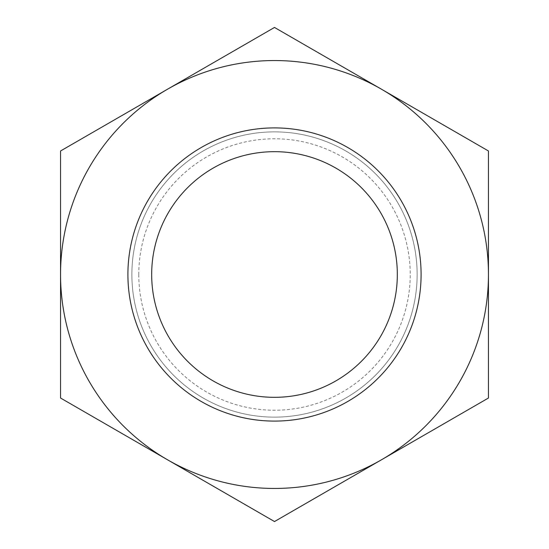 <?xml version="1.0" encoding="UTF-8"?>
<svg xmlns="http://www.w3.org/2000/svg" width="549" height="549" viewBox="0 0 549 549"><rect width="100%" height="100%" fill="white"/><g stroke="black" fill="none" stroke-linecap="round" stroke-linejoin="round"><path stroke-width="0.41" stroke-dasharray="2.75 2.06" d="M397.325 274.5A122.825 122.825 0 0 0 213.087 168.131A122.825 122.825 0 0 0 213.087 380.869A122.825 122.825 0 0 0 397.325 274.5A122.825 122.825 0 0 0 213.087 168.131A122.825 122.825 0 0 0 213.087 380.869A122.825 122.825 0 0 0 397.325 274.5A122.825 122.825 0 0 0 213.087 168.131A122.825 122.825 0 0 0 213.087 380.869A122.825 122.825 0 0 0 397.325 274.5A122.825 122.825 0 0 0 213.087 168.131A122.825 122.825 0 0 0 213.087 380.869A122.825 122.825 0 0 0 397.325 274.5A122.825 122.825 0 0 0 213.087 168.131A122.825 122.825 0 0 0 213.087 380.869A122.825 122.825 0 0 0 397.325 274.5A122.825 122.825 0 0 0 213.087 168.131A122.825 122.825 0 0 0 213.087 380.869A122.825 122.825 0 0 0 397.325 274.5A122.825 122.825 0 0 0 213.087 168.131A122.825 122.825 0 0 0 213.087 380.869A122.825 122.825 0 0 0 397.325 274.5A122.825 122.825 0 0 0 213.087 168.131A122.825 122.825 0 0 0 213.087 380.869A122.825 122.825 0 0 0 397.325 274.5A122.825 122.825 0 0 0 213.087 168.131A122.825 122.825 0 0 0 213.087 380.869A122.825 122.825 0 0 0 397.325 274.5A122.825 122.825 0 0 0 213.087 168.131A122.825 122.825 0 0 0 213.087 380.869A122.825 122.825 0 0 0 397.325 274.5A122.825 122.825 0 0 0 213.087 168.131A122.825 122.825 0 0 0 213.087 380.869A122.825 122.825 0 0 0 397.325 274.5A122.825 122.825 0 0 0 213.087 168.131A122.825 122.825 0 0 0 213.087 380.869A122.825 122.825 0 0 0 397.325 274.5A122.825 122.825 0 0 0 213.087 168.131A122.825 122.825 0 0 0 213.087 380.869A122.825 122.825 0 0 0 397.325 274.5A122.825 122.825 0 0 0 213.087 168.131A122.825 122.825 0 0 0 213.087 380.869A122.825 122.825 0 0 0 397.325 274.5A122.825 122.825 0 0 0 213.087 168.131A122.825 122.825 0 0 0 213.087 380.869A122.825 122.825 0 0 0 397.325 274.5A122.825 122.825 0 0 0 213.087 168.131A122.825 122.825 0 0 0 213.087 380.869A122.825 122.825 0 0 0 397.325 274.5A122.825 122.825 0 0 0 213.087 168.131A122.825 122.825 0 0 0 213.087 380.869A122.825 122.825 0 0 0 397.325 274.5A122.825 122.825 0 0 0 213.087 168.131A122.825 122.825 0 0 0 213.087 380.869A122.825 122.825 0 0 0 397.325 274.5A122.825 122.825 0 0 0 213.087 168.131A122.825 122.825 0 0 0 213.087 380.869A122.825 122.825 0 0 0 397.325 274.5A122.825 122.825 0 0 0 213.087 168.131A122.825 122.825 0 0 0 213.087 380.869A122.825 122.825 0 0 0 397.325 274.5A122.825 122.825 0 0 0 213.087 168.131A122.825 122.825 0 0 0 213.087 380.869A122.825 122.825 0 0 0 397.325 274.5A122.825 122.825 0 0 0 213.087 168.131A122.825 122.825 0 0 0 213.087 380.869A122.825 122.825 0 0 0 397.325 274.5A122.825 122.825 0 0 0 213.087 168.131A122.825 122.825 0 0 0 213.087 380.869A122.825 122.825 0 0 0 397.325 274.5A122.825 122.825 0 0 0 213.087 168.131A122.825 122.825 0 0 0 213.087 380.869A122.825 122.825 0 0 0 397.325 274.5A122.825 122.825 0 0 0 213.087 168.131A122.825 122.825 0 0 0 213.087 380.869A122.825 122.825 0 0 0 397.325 274.5A122.825 122.825 0 0 0 213.087 168.131A122.825 122.825 0 0 0 213.087 380.869A122.825 122.825 0 0 0 397.325 274.5A122.825 122.825 0 0 0 213.087 168.131A122.825 122.825 0 0 0 213.087 380.869A122.825 122.825 0 0 0 397.325 274.5A122.825 122.825 0 0 0 213.087 168.131A122.825 122.825 0 0 0 213.087 380.869A122.825 122.825 0 0 0 397.325 274.5A122.825 122.825 0 0 0 213.087 168.131A122.825 122.825 0 0 0 213.087 380.869A122.825 122.825 0 0 0 397.325 274.5A122.825 122.825 0 0 0 213.087 168.131A122.825 122.825 0 0 0 213.087 380.869A122.825 122.825 0 0 0 397.325 274.5A122.825 122.825 0 0 0 213.087 168.131A122.825 122.825 0 0 0 213.087 380.869A122.825 122.825 0 0 0 397.325 274.5A122.825 122.825 0 0 0 213.087 168.131A122.825 122.825 0 0 0 213.087 380.869A122.825 122.825 0 0 0 397.325 274.5A122.825 122.825 0 0 0 213.087 168.131A122.825 122.825 0 0 0 213.087 380.869A122.825 122.825 0 0 0 397.325 274.5A122.825 122.825 0 0 0 213.087 168.131A122.825 122.825 0 0 0 213.087 380.869A122.825 122.825 0 0 0 397.325 274.5A122.825 122.825 0 0 0 213.087 168.131A122.825 122.825 0 0 0 213.087 380.869A122.825 122.825 0 0 0 397.325 274.5A122.825 122.825 0 0 0 213.087 168.131A122.825 122.825 0 0 0 213.087 380.869A122.825 122.825 0 0 0 397.325 274.5A122.825 122.825 0 0 0 213.087 168.131A122.825 122.825 0 0 0 213.087 380.869A122.825 122.825 0 0 0 397.325 274.5A122.825 122.825 0 0 0 213.087 168.131A122.825 122.825 0 0 0 213.087 380.869A122.825 122.825 0 0 0 397.325 274.5A122.825 122.825 0 0 0 213.087 168.131A122.825 122.825 0 0 0 213.087 380.869A122.825 122.825 0 0 0 397.325 274.5A122.825 122.825 0 0 0 213.087 168.131A122.825 122.825 0 0 0 213.087 380.869A122.825 122.825 0 0 0 397.325 274.5A122.825 122.825 0 0 0 213.087 168.131A122.825 122.825 0 0 0 213.087 380.869A122.825 122.825 0 0 0 397.325 274.5M274.5 27.45L60.548 150.975L60.548 274.5A213.952 213.952 0 0 1 381.473 89.213L274.5 27.45M488.452 150.975L381.473 89.213A213.952 213.952 0 0 1 381.473 459.788L488.452 398.025L488.452 150.975M417.137 274.5A142.637 142.637 0 0 0 203.185 150.975A142.637 142.637 0 0 0 203.185 398.025A142.637 142.637 0 0 0 417.137 274.5A142.637 142.637 0 0 0 203.185 150.975A142.637 142.637 0 0 0 203.185 398.025A142.637 142.637 0 0 0 417.137 274.5A142.637 142.637 0 0 0 203.185 150.975A142.637 142.637 0 0 0 203.185 398.025A142.637 142.637 0 0 0 417.137 274.5A142.637 142.637 0 0 0 203.185 150.975A142.637 142.637 0 0 0 203.185 398.025A142.637 142.637 0 0 0 417.137 274.5A142.637 142.637 0 0 0 203.185 150.975A142.637 142.637 0 0 0 203.185 398.025A142.637 142.637 0 0 0 417.137 274.5A142.637 142.637 0 0 0 203.185 150.975A142.637 142.637 0 0 0 203.185 398.025A142.637 142.637 0 0 0 417.137 274.5A142.637 142.637 0 0 0 203.185 150.975A142.637 142.637 0 0 0 203.185 398.025A142.637 142.637 0 0 0 417.137 274.5A142.637 142.637 0 0 0 203.185 150.975A142.637 142.637 0 0 0 203.185 398.025A142.637 142.637 0 0 0 417.137 274.5A142.637 142.637 0 0 0 203.185 150.975A142.637 142.637 0 0 0 203.185 398.025A142.637 142.637 0 0 0 417.137 274.5A142.637 142.637 0 0 0 203.185 150.975A142.637 142.637 0 0 0 203.185 398.025A142.637 142.637 0 0 0 417.137 274.5A142.637 142.637 0 0 0 203.185 150.975A142.637 142.637 0 0 0 203.185 398.025A142.637 142.637 0 0 0 417.137 274.5A142.637 142.637 0 0 0 203.185 150.975A142.637 142.637 0 0 0 203.185 398.025A142.637 142.637 0 0 0 417.137 274.5A142.637 142.637 0 0 0 203.185 150.975A142.637 142.637 0 0 0 203.185 398.025A142.637 142.637 0 0 0 417.137 274.5A142.637 142.637 0 0 0 203.185 150.975A142.637 142.637 0 0 0 203.185 398.025A142.637 142.637 0 0 0 417.137 274.5A142.637 142.637 0 0 0 203.185 150.975A142.637 142.637 0 0 0 203.185 398.025A142.637 142.637 0 0 0 417.137 274.5A142.637 142.637 0 0 0 203.185 150.975A142.637 142.637 0 0 0 203.185 398.025A142.637 142.637 0 0 0 417.137 274.5A142.637 142.637 0 0 0 203.185 150.975A142.637 142.637 0 0 0 203.185 398.025A142.637 142.637 0 0 0 417.137 274.5A142.637 142.637 0 0 0 203.185 150.975A142.637 142.637 0 0 0 203.185 398.025A142.637 142.637 0 0 0 417.137 274.5A142.637 142.637 0 0 0 203.185 150.975A142.637 142.637 0 0 0 203.185 398.025A142.637 142.637 0 0 0 417.137 274.5A142.637 142.637 0 0 0 203.185 150.975A142.637 142.637 0 0 0 203.185 398.025A142.637 142.637 0 0 0 417.137 274.5A142.637 142.637 0 0 0 203.185 150.975A142.637 142.637 0 0 0 203.185 398.025A142.637 142.637 0 0 0 417.137 274.5A142.637 142.637 0 0 0 203.185 150.975A142.637 142.637 0 0 0 203.185 398.025A142.637 142.637 0 0 0 417.137 274.5A142.637 142.637 0 0 0 203.185 150.975A142.637 142.637 0 0 0 203.185 398.025A142.637 142.637 0 0 0 417.137 274.5A142.637 142.637 0 0 0 203.185 150.975A142.637 142.637 0 0 0 203.185 398.025A142.637 142.637 0 0 0 417.137 274.5A142.637 142.637 0 0 0 203.185 150.975A142.637 142.637 0 0 0 203.185 398.025A142.637 142.637 0 0 0 417.137 274.5A142.637 142.637 0 0 0 203.185 150.975A142.637 142.637 0 0 0 203.185 398.025A142.637 142.637 0 0 0 417.137 274.5A142.637 142.637 0 0 0 203.185 150.975A142.637 142.637 0 0 0 203.185 398.025A142.637 142.637 0 0 0 417.137 274.5A142.637 142.637 0 0 0 203.185 150.975A142.637 142.637 0 0 0 203.185 398.025A142.637 142.637 0 0 0 417.137 274.5A142.637 142.637 0 0 0 203.185 150.975A142.637 142.637 0 0 0 203.185 398.025A142.637 142.637 0 0 0 417.137 274.5A142.637 142.637 0 0 0 203.185 150.975A142.637 142.637 0 0 0 203.185 398.025A142.637 142.637 0 0 0 417.137 274.5A142.637 142.637 0 0 0 203.185 150.975A142.637 142.637 0 0 0 203.185 398.025A142.637 142.637 0 0 0 417.137 274.5A142.637 142.637 0 0 0 203.185 150.975A142.637 142.637 0 0 0 203.185 398.025A142.637 142.637 0 0 0 417.137 274.5A142.637 142.637 0 0 0 203.185 150.975A142.637 142.637 0 0 0 203.185 398.025A142.637 142.637 0 0 0 417.137 274.5A142.637 142.637 0 0 0 203.185 150.975A142.637 142.637 0 0 0 203.185 398.025A142.637 142.637 0 0 0 417.137 274.5A142.637 142.637 0 0 0 203.185 150.975A142.637 142.637 0 0 0 203.185 398.025A142.637 142.637 0 0 0 417.137 274.5A142.637 142.637 0 0 0 203.185 150.975A142.637 142.637 0 0 0 203.185 398.025A142.637 142.637 0 0 0 417.137 274.5A142.637 142.637 0 0 0 203.185 150.975A142.637 142.637 0 0 0 203.185 398.025A142.637 142.637 0 0 0 417.137 274.5A142.637 142.637 0 0 0 203.185 150.975A142.637 142.637 0 0 0 203.185 398.025A142.637 142.637 0 0 0 417.137 274.5A142.637 142.637 0 0 0 203.185 150.975A142.637 142.637 0 0 0 203.185 398.025A142.637 142.637 0 0 0 417.137 274.5A142.637 142.637 0 0 0 203.185 150.975A142.637 142.637 0 0 0 203.185 398.025A142.637 142.637 0 0 0 417.137 274.5A142.637 142.637 0 0 0 203.185 150.975A142.637 142.637 0 0 0 203.185 398.025A142.637 142.637 0 0 0 417.137 274.5A142.637 142.637 0 0 0 203.185 150.975A142.637 142.637 0 0 0 203.185 398.025A142.637 142.637 0 0 0 417.137 274.5M138.773 274.5A135.727 135.727 0 0 0 274.5 410.227A135.727 135.727 0 0 0 410.227 274.5A135.727 135.727 0 0 0 274.5 138.773A135.727 135.727 0 0 0 138.773 274.5M127.903 274.5A146.597 146.597 0 0 1 347.798 147.544A146.597 146.597 0 0 1 347.798 401.456A146.597 146.597 0 0 1 127.903 274.5M60.548 398.025L274.5 521.55L381.473 459.788A213.952 213.952 0 0 1 60.548 274.5L60.548 398.025"/><path stroke-width="0.82" d="M151.675 274.5A122.825 122.825 0 0 1 274.5 151.675A122.825 122.825 0 0 1 397.325 274.5A122.825 122.825 0 0 1 274.5 397.325A122.825 122.825 0 0 1 151.675 274.5M127.903 274.5A146.597 146.597 0 0 1 347.798 147.544A146.597 146.597 0 0 1 347.798 401.456A146.597 146.597 0 0 1 127.903 274.5M274.5 27.45L488.452 150.975L488.452 274.5A213.952 213.952 0 0 1 167.527 459.788A213.952 213.952 0 0 1 167.527 89.213L274.5 27.45M167.527 89.213A213.952 213.952 0 0 1 488.452 274.5L488.452 398.025L274.5 521.55L60.548 398.025L60.548 150.975L167.527 89.213"/></g></svg>
